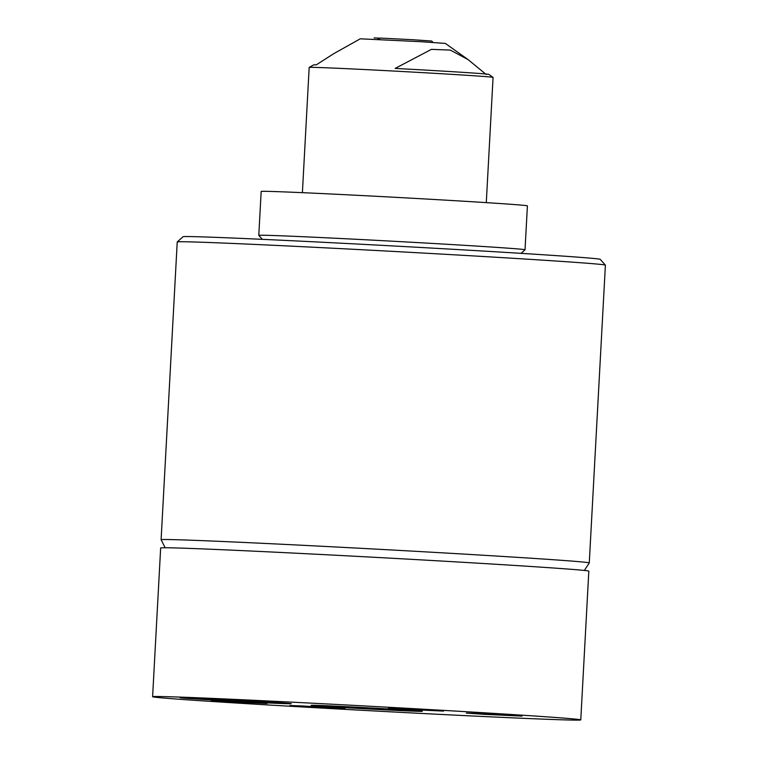 <?xml version="1.0" encoding="UTF-8"?>
<svg xmlns="http://www.w3.org/2000/svg" width="758" height="758" viewBox="0 0 758 758"><rect width="100%" height="100%" fill="white"/><g stroke="black" fill="none" stroke-linecap="round" stroke-linejoin="round"><path stroke-width="1.14" d="M262.363 239.348L258.8 235.378A133.313 1.393 3.1 0 1 258.791 235.359A133.313 1.393 3.1 0 1 331.767 238.069A133.313 1.393 3.1 0 1 489.45 246.9A133.313 1.393 3.1 0 1 525.029 249.78A133.313 1.393 3.1 0 1 525.019 249.789L521.049 253.352M258.791 235.359L261.169 191.442A133.313 1.393 3.1 0 1 334.145 194.152A133.313 1.393 3.1 0 1 527.407 205.863L525.029 249.78M486.181 74.492L467.999 59.541L445.353 43.414L420.538 41.681L360.287 38.81L333.747 53.666L316.285 64.837A87.739 0.919 3.1 0 0 313.67 64.904L309.188 67.415A92.078 0.957 3.1 0 1 309.188 67.415A92.078 0.957 3.1 0 1 342.19 68.476A92.078 0.957 3.1 0 1 439.422 73.611A92.078 0.957 3.1 0 1 493.06 77.373A92.078 0.957 3.1 0 1 493.07 77.392L486.285 202.632M467.999 59.541L450.29 50.085L431.416 49.365L395.155 68.419A87.739 0.919 3.1 0 1 488.872 74.398L493.06 77.373M378.479 39.615L380.184 38.061L413.063 39.738L431.728 41.036L432.989 42.439M183.029 236.733A208.895 2.179 3.1 0 1 465.09 249.988A208.895 2.179 3.1 0 1 600.194 259.331L605.386 265.12A214.4 2.236 -176.9 0 0 466.72 255.531A214.4 2.236 -176.9 0 0 177.249 241.925A214.4 2.236 -176.9 0 0 177.23 241.954L183.029 236.733M165.168 547.75L161.113 539.743A214.4 2.236 3.1 0 1 161.103 539.724A214.4 2.236 3.1 0 1 450.593 553.312A214.4 2.236 3.1 0 1 589.269 562.919A214.4 2.236 3.1 0 1 589.269 562.929L605.396 265.139A214.4 2.236 -176.9 0 0 605.386 265.12M229.371 701.747L267.062 703.519L223.326 700.913L211.311 700.496L229.371 701.747M484.362 714.349L522.063 716.12L478.326 713.505L466.312 713.098L484.362 714.349M216.106 700.184A55.656 0.578 -176.9 0 0 291.261 703.708A55.656 0.578 -176.9 0 0 255.256 701.216A55.656 0.578 -176.9 0 0 180.101 697.692A55.656 0.578 -176.9 0 0 216.106 700.184M307.663 706.75L344.966 708.503L301.693 705.925L289.793 705.518L307.663 706.75M406.279 709.346L443.572 711.099L400.3 708.522L388.409 708.114L406.279 709.346M347.107 707.792A55.656 0.578 -176.9 0 0 422.263 711.317A55.656 0.578 -176.9 0 0 386.258 708.825A55.656 0.578 -176.9 0 0 311.102 705.3A55.656 0.578 -176.9 0 0 347.107 707.792M291.28 706.323A214.4 2.236 3.1 0 1 152.604 696.716A214.4 2.236 3.1 0 1 442.094 710.293A214.4 2.236 3.1 0 1 580.77 719.901A214.4 2.236 3.1 0 1 291.28 706.323M152.604 696.716L160.658 547.958A214.4 2.236 3.1 0 1 450.148 561.545A214.4 2.236 3.1 0 1 588.824 571.153L580.77 719.901M380.052 38.184L374.139 37.9M378.053 38.127L377.986 39.416M161.103 539.724L177.23 241.954M584.361 570.452L589.269 562.929M302.395 192.674L309.179 67.434"/></g></svg>
